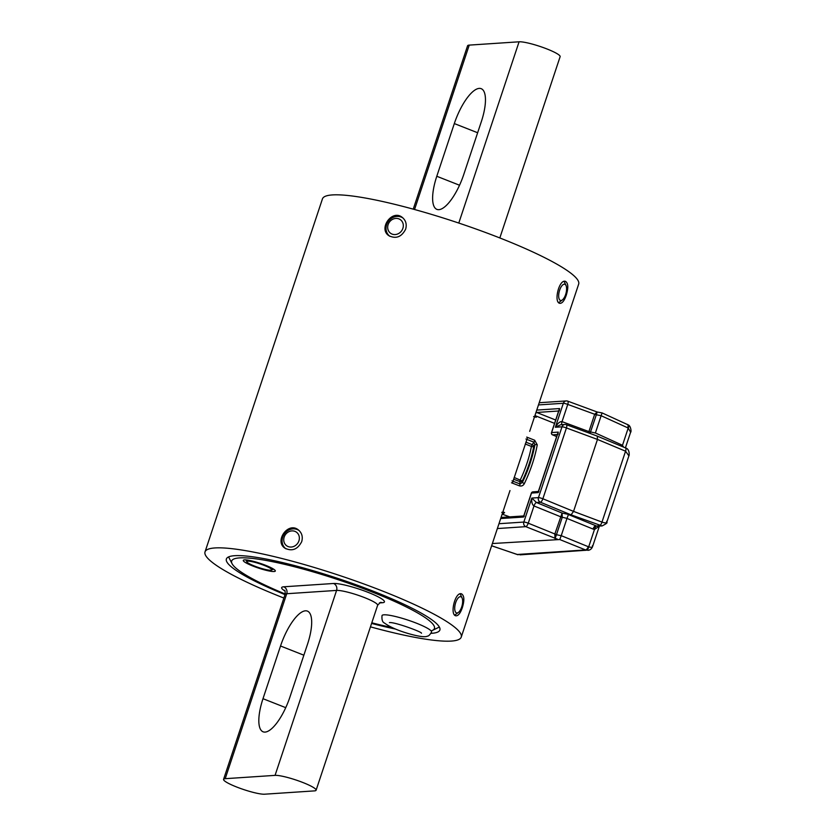<?xml version="1.0" encoding="UTF-8"?>
<svg xmlns="http://www.w3.org/2000/svg" width="836" height="836" viewBox="0 0 836 836"><rect width="100%" height="100%" fill="white"/><g stroke="black" fill="none" stroke-linecap="round" stroke-linejoin="round"><path stroke-width="1.25" d="M481.296 121.774L463.771 174.473A36.544 12.383 111.5 0 1 436.883 209.376A36.544 12.383 111.5 0 1 436.789 176.271L454.324 123.571A36.544 12.383 111.5 0 1 481.202 88.679A36.544 12.383 111.5 0 1 481.296 121.774M413.235 209.146L467.585 45.771A22.499 3.344 18.4 0 1 469.236 45.113L519.083 41.8A22.499 3.344 18.4 0 1 547.089 49.01A22.499 3.344 18.4 0 1 560.13 56.66L499.823 237.946M274.072 571.521A16.877 2.508 -161.6 0 0 275.316 571.03A16.877 2.508 -161.6 0 0 260.09 563.318A16.877 2.508 -161.6 0 0 243.286 560.381A16.877 2.508 -161.6 0 0 255.732 567.121A16.877 2.508 -161.6 0 0 274.072 571.521M431.104 630.898A106.841 15.894 -161.6 0 0 432.515 630.375A106.841 15.894 -161.6 0 0 338.068 579.672A106.841 15.894 -161.6 0 0 232.074 563.694A106.841 15.894 -161.6 0 0 285.201 593.999M371.801 622.799A106.841 15.894 -161.6 0 0 391.979 627.512M232.074 563.694L228.656 557.058A112.233 16.699 18.4 0 1 228.583 556.912M439.36 627.031A112.233 16.699 18.4 0 1 439.224 627.105L432.515 630.375M280.53 645.998L262.995 698.697A36.544 12.383 -68.5 0 0 263.089 731.803A36.544 12.383 -68.5 0 0 289.977 696.91L307.512 644.211A36.544 12.383 -68.5 0 0 307.418 611.106A36.544 12.383 -68.5 0 0 280.53 645.998L303.855 655.194M275.054 775.369L225.218 778.682A22.499 3.344 -161.6 0 0 223.567 779.34A22.499 3.344 -161.6 0 0 236.609 786.99A22.499 3.344 -161.6 0 0 264.615 794.2L314.451 790.887A22.499 3.344 -161.6 0 0 316.102 790.229A22.499 3.344 -161.6 0 0 303.06 782.58A22.499 3.344 -161.6 0 0 275.054 775.369L336.584 590.415L286.738 593.727L225.218 778.682M285.003 594.626A112.505 16.741 18.4 0 1 226.378 558.991A112.505 16.741 18.4 0 1 234.644 555.7A112.505 16.741 18.4 0 1 356.899 585.043A112.505 16.741 18.4 0 1 439.882 630.02A112.505 16.741 18.4 0 1 430.958 633.354M395.564 629.069A112.505 16.741 18.4 0 1 371.592 623.426M283.874 598.053A135.014 20.095 18.4 0 1 205.019 551.896A135.014 20.095 18.4 0 1 214.946 547.946A135.014 20.095 18.4 0 1 361.654 583.152A135.014 20.095 18.4 0 1 461.242 637.126A135.014 20.095 18.4 0 1 370.452 626.854M205.019 551.896L322.456 198.874A135.014 20.095 18.4 0 1 332.383 194.924A135.014 20.095 18.4 0 1 479.091 230.13A135.014 20.095 18.4 0 1 578.669 284.104L529.69 431.355M527.589 437.437L512.384 483.135M301.702 541.665C303.05 536.754 301.9 532.804 298.253 529.815C288.023 521.486 274.198 541.226 284.877 548.144C292.025 551.645 297.637 549.482 301.702 541.665M405.648 229.189C406.996 224.278 405.847 220.328 402.2 217.339C391.969 209.01 378.144 228.75 388.824 235.668C395.982 239.159 401.583 237.006 405.648 229.189M462.329 607.678C464.586 600.185 464.314 595.566 461.503 593.832C455.108 591.46 449.549 614.909 455.85 615.808C458.212 615.975 460.375 613.269 462.329 607.678M566.275 295.202C568.532 287.709 568.261 283.09 565.449 281.356C559.054 278.984 553.495 302.423 559.796 303.332C562.168 303.499 564.321 300.782 566.275 295.202M460.019 593.936A11.255 4.692 -75.6 0 1 460.73 595.033L462.089 598.022A8.37 3.49 104.4 0 0 461.294 596.967A8.37 3.49 104.4 0 0 455.014 605.233A8.37 3.49 104.4 0 0 458.389 612.422A8.37 3.49 104.4 0 0 462.068 605.692A8.37 3.49 104.4 0 0 462.089 598.022M458.389 612.422L455.745 614.387A11.255 4.692 -75.6 0 1 454.638 614.993M563.966 281.45A11.255 4.692 -75.6 0 1 564.676 282.558L566.045 285.546A8.37 3.49 104.4 0 0 565.24 284.491A8.37 3.49 104.4 0 0 558.97 292.746A8.37 3.49 104.4 0 0 562.335 299.946A8.37 3.49 104.4 0 0 566.014 293.217A8.37 3.49 104.4 0 0 566.045 285.546M562.335 299.946L559.692 301.911A11.255 4.692 -75.6 0 1 558.584 302.517M514.161 477.46L522.27 480.993L522.364 482.466L524.329 483.657C523.231 485.643 521.622 486.374 519.49 485.873L511.507 482.79M512.019 480.878L520.002 483.95L519.856 481.609A1.797 0.575 -69 0 1 520.305 479.833A50.599 17.138 -68.5 0 0 531.414 446.434L525.248 444M502.917 511.851L504.589 512.552L501.746 512.332M502.164 514.088A1.797 1.463 51.7 0 0 502.54 514.297L509.73 516.878M554.561 423.371L535.333 415.743A56.284 19.061 111.5 0 1 536.284 417.289L534.58 416.652M526.711 437.092L534.674 440.238L537.255 444.804A1.797 0.867 -169.9 0 0 534.883 444.856L533.901 442.171L525.938 439.025M554.79 534.173L556.452 534.706L555.031 538.687L554.79 534.173L562.095 513.064L562.22 517.369L556.452 534.706L561.217 535.709L559.765 539.533L492.373 543.536M602.087 525.948L571.082 514.851L568.438 514.558L566.986 518.383L560.559 516.847M498.967 523.712L523.827 522.061L531.811 498.068L536.44 502.499A3.605 1.149 -67.6 0 0 533.985 505.958C532.177 504.745 531.456 502.122 531.811 498.068L538.457 497.629L562.011 426.82A3.605 3.344 -93.8 0 1 566.233 424.667A3.605 1.17 110.3 0 1 566.411 424.688A3.605 1.17 110.3 0 1 566.432 427.948L597.479 439.433L573.538 511.392L601.983 522.092L625.558 451.2L597.479 439.433L597.27 436.141L625.568 447.95A3.605 1.264 -67.3 0 0 625.359 447.908M588.534 432.87L588.92 431.585L595.378 433.017L601.147 415.68L596.34 414.781L590.017 433.414M561.217 535.709L566.986 518.383M536.095 412.075A1.797 1.672 86.2 0 0 536.66 412.461L555.679 420.017M597.458 436.173L566.411 424.688A3.605 3.605 0 0 0 564.917 424.469L560.705 424.751L555.365 427.259C557.685 423.267 559.911 421.386 562.032 421.637L588.92 431.585L594.668 414.301L597.176 412.002L602.15 412.942L628.379 424.97A3.605 1.662 124.3 0 1 628.202 428.074L627.763 427.823A3.605 1.776 -65.6 0 0 627.397 424.416M570.706 514.882L562.095 513.064L536.44 502.499L540.422 502.227L571.082 514.851L573.538 511.392L542.877 498.768A3.605 1.149 112.4 0 1 540.422 502.227A3.605 3.344 86.2 0 1 538.457 497.629A3.605 0.533 18.4 0 1 542.877 498.768L566.432 427.948A3.605 0.533 18.4 0 0 562.011 426.82L555.365 427.259L563.339 403.276A3.605 3.344 -93.8 0 1 567.56 401.123A3.605 1.17 110.3 0 1 567.738 401.144L597.176 412.002M539.21 402.722L566.254 400.925A3.605 3.605 0 0 1 567.738 401.144L567.738 401.144A3.605 1.17 110.3 0 1 567.769 404.415L562.032 421.637A3.605 1.17 -69.7 0 0 561.813 424.678M562.21 517.4L533.985 505.958L528.258 523.19A3.605 1.149 112.4 0 1 525.802 526.659L497.357 528.551M627.763 427.823L601.136 415.722L602.077 412.932M516.972 554.425A3.605 0.627 -71.1 0 0 517.045 554.487A3.605 0.627 -71.1 0 0 517.139 554.487L518.132 554.77A3.605 0.7 -80 0 0 518.195 554.77M491.631 545.741L517.139 554.487L585.304 549.952A3.605 1.787 -67.8 0 0 588.23 546.681L588.701 546.828A3.605 1.85 102 0 1 586.287 550.245L519.887 554.864M558.678 410.998L536.66 412.461L535.719 413.235M535.155 414.938L535.333 415.743A1.797 1.662 -36.5 0 0 534.915 415.638M502.812 512.144L504.589 512.552A56.284 19.061 111.5 0 1 502.54 514.297L501.84 515.08M513.617 479.206L519.856 481.609A1.797 1.369 176.4 0 0 522.27 480.993A52.396 17.744 111.5 0 0 533.776 446.414A1.797 0.993 35.3 0 0 532.156 444.637L533.901 442.171A1.797 0.575 111.5 0 0 534.674 440.238M519.49 485.873A1.797 0.575 111.1 0 0 520.002 483.95L522.364 482.466A54.486 18.455 -68.5 0 0 534.883 444.856L533.776 446.414A1.797 0.836 -169.4 0 1 531.414 446.434A1.797 0.575 111.6 0 1 532.156 444.637L525.907 442.16M533.608 416.537L536.284 417.289L534.601 416.579M559.253 410.957L559.597 408.564L558.814 410.915M557.925 434.501L558.27 432.107L557.487 434.459M538.802 490.607L538.144 492.613L538.917 491.62M524.182 515.039L523.514 517.035L524.297 516.052M557.34 434.532L552.606 434.856A1.797 0.637 112.7 0 1 552.502 434.835L552.502 434.835A1.797 0.637 112.7 0 1 552.387 434.741M628.003 424.834A3.605 1.662 124.3 0 1 628.379 424.97C630.877 426.036 631.535 432.181 630.605 432.254L628.202 428.074L622.444 445.4L623.677 447.155M628.891 455.829L625.558 451.2A3.605 1.264 -67.3 0 0 625.568 447.95C630.03 449.089 629.299 456.069 628.891 455.829L606.779 522.27C607.793 522.636 606.215 523.858 602.024 525.948L596.883 526.084L599.527 525.551A3.605 1.285 -69.4 0 0 601.983 522.092C605.619 523.336 607.166 523.085 606.643 521.33M518.069 554.738A3.605 0.7 -80 0 0 518.132 554.77L491.62 545.783M559.765 539.533L586.287 550.245M599.308 526.126L594.469 529.501L588.701 546.828C591.71 547.674 592.943 547.308 592.4 545.73M568.438 514.558L595.974 525.792A3.605 1.787 112.2 0 0 593.048 529.063L594.469 529.501A3.605 1.85 102 0 1 596.883 526.084M622.015 446.455A3.605 1.662 124.3 0 1 622.444 445.4L621.127 444.658A3.605 1.776 114.4 0 0 620.814 445.954M597.155 412.064L596.34 414.781L594.668 414.301M270.801 570.236A13.146 1.954 -161.6 0 0 271.533 570.079A13.146 1.954 -161.6 0 0 271.773 569.849A13.146 1.954 -161.6 0 0 259.912 563.851A13.146 1.954 -161.6 0 0 246.829 561.552A13.146 1.954 -161.6 0 0 246.881 561.886A13.146 1.954 -161.6 0 0 257.446 567.142A13.146 1.954 -161.6 0 0 270.801 570.236M285.985 548.834A11.255 10.084 126.1 0 1 285.943 548.813A11.255 10.084 126.1 0 1 283.425 535.416A11.255 10.084 126.1 0 1 296.09 529.167A11.255 10.084 126.1 0 1 299.215 530.63A11.255 10.084 126.1 0 1 299.267 530.682M294.157 531.111A8.37 7.503 -53.9 0 0 283.864 541.258A8.37 7.503 -53.9 0 0 296.623 544.539A8.37 7.503 -53.9 0 0 294.157 531.111M389.931 236.358A11.255 10.084 126.1 0 1 389.889 236.327A11.255 10.084 126.1 0 1 387.371 222.93A11.255 10.084 126.1 0 1 400.036 216.691A11.255 10.084 126.1 0 1 403.161 218.154A11.255 10.084 126.1 0 1 403.224 218.196M398.103 218.635A8.37 7.503 -53.9 0 0 387.81 228.771A8.37 7.503 -53.9 0 0 400.569 232.063A8.37 7.503 -53.9 0 0 398.103 218.635M383.943 614.815A26.104 3.887 18.4 0 1 412.305 621.618A26.104 3.887 18.4 0 1 431.564 632.058C429.913 634.837 428.544 636.196 427.468 636.123C425.419 637.325 419.703 636.666 410.33 634.127C398.866 630.94 390.213 627.219 384.361 622.987C382.46 622.183 381.676 619.716 382.021 615.578A26.104 3.887 18.4 0 1 383.943 614.815M469.236 45.113L414.551 209.512M458.786 223.055L519.083 41.8M436.789 176.271L459.528 185.226M454.324 123.571L477.649 132.757M284.919 591A27.901 4.149 18.4 0 1 283.697 586.799L333.543 583.486A27.901 4.149 18.4 0 1 368.268 592.421A27.901 4.149 18.4 0 1 382.386 602.725L379.366 602.934M285.745 707.664L262.995 698.697M283.697 586.799A5.403 5.016 86.2 0 1 286.738 593.727A22.499 3.344 -161.6 0 0 285.086 594.386C285.264 591.501 285.066 590.153 284.501 590.341M316.102 790.229L377.632 605.274A22.499 3.344 -161.6 0 0 364.59 597.625A22.499 3.344 -161.6 0 0 336.584 590.415A5.403 5.016 86.2 0 0 333.543 583.486M382.386 602.725A5.403 5.016 86.2 0 0 380.474 602.401M537.255 444.804A56.284 19.061 111.5 0 1 524.329 483.657M596.319 414.855L567.769 404.415A3.605 0.533 18.4 0 0 563.339 403.276L538.478 404.927M536.764 410.089L559.597 408.564L551.624 432.557L558.27 432.107L538.144 492.613L531.497 493.052L523.514 517.035L500.68 518.55M557.497 539.21L525.802 526.659A3.605 3.344 -93.8 0 1 523.827 522.061A3.605 0.533 -161.6 0 1 528.258 523.19L556.473 534.632M595.399 432.975L621.127 444.658M593.048 529.063L566.975 518.424M561.238 535.667L588.23 546.681M551.572 432.734L551.624 432.557A1.797 1.672 86.2 0 0 552.606 434.856L556.672 436.559M538.405 491.474L532.95 491.881A1.797 1.672 86.2 0 0 531.497 493.052L531.435 493.23M590.582 432.107L588.899 431.627M223.567 779.34L285.086 594.386M380.349 602.411L377.632 605.274M461.242 637.126L509.991 490.554M556.661 436.58L552.502 434.835A1.797 1.797 0 0 1 551.488 432.609L559.085 409.776M538.342 491.526L557.748 433.32M523.764 515.937L531.362 493.104A1.797 1.797 0 0 1 532.95 491.881M501.046 517.453L523.754 515.948M630.605 432.254L625.412 447.877M587.792 550.349C590.038 550.182 591.616 548.959 592.546 546.671L599.381 526.126M271.533 570.079L273.539 569.107M246.881 561.886L245.857 559.901M421.448 633.27C423.068 632.34 394.373 621.733 389.409 622.611L389.409 622.611"/></g></svg>
